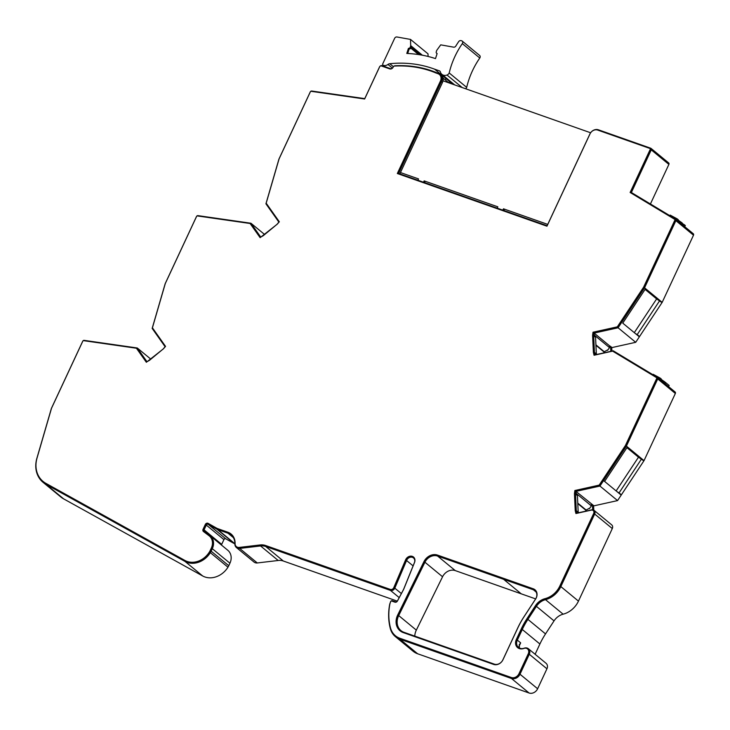 <?xml version="1.0" encoding="UTF-8"?>
<svg xmlns="http://www.w3.org/2000/svg" width="730" height="730" viewBox="0 0 730 730"><rect width="100%" height="100%" fill="white"/><g stroke="black" fill="none" stroke-linecap="round" stroke-linejoin="round"><path stroke-width="1.09" d="M536.148 598.016A6.971 5.858 -50.5 0 0 534.953 590.652A6.971 5.858 -50.5 0 0 533.429 589.794L437.626 556.068A10.457 8.787 -50.5 0 0 424.933 562.228L398.699 615.582A13.943 11.716 -50.5 0 0 398.553 615.883A13.943 11.716 -50.5 0 0 400.934 630.601A13.943 11.716 -50.5 0 0 403.991 632.317L479.939 659.062A6.971 5.858 -50.5 0 0 480.23 659.172L494.32 664.136A6.971 5.858 -50.5 0 0 502.851 659.883L517.771 627.891A75.281 63.282 129.5 0 1 523.848 616.978L535.583 599.029A6.971 5.858 -50.5 0 0 536.148 598.016M437.626 556.068L455.255 570.595A10.457 8.787 -50.5 0 0 442.562 576.755L416.328 630.118A13.943 11.716 -50.5 0 0 416.182 630.41A13.943 11.716 -50.5 0 0 414.777 636.113M390.477 590.415A3.486 2.929 -50.5 0 0 394.738 588.289A3.486 2.929 -50.5 0 0 394.802 588.161L406.564 560.503A4.708 3.96 129.5 0 1 413.481 557.93A4.708 3.96 129.5 0 1 414.448 562.52L403.891 588.645A13.943 11.716 129.5 0 1 403.562 589.402A13.943 11.716 129.5 0 1 403.17 590.178L397.321 601.137L283.322 561.014A13.943 11.716 -50.5 0 0 278.203 560.485L257.298 562.958A5.575 4.69 129.5 0 1 254.031 562.054L236.401 547.527A5.575 4.69 -50.5 0 0 239.668 548.422L260.574 545.958A13.943 11.716 129.5 0 1 265.693 546.478L390.477 590.415L399.21 597.614M404.037 588.444A14.636 12.3 129.5 0 1 403.69 589.238A14.636 12.3 129.5 0 1 403.279 590.059L397.43 601.018A2.09 1.761 129.5 0 1 394.93 602.177L391.608 601.009A0.694 0.584 -50.5 0 0 390.732 601.502L389.911 603.82A57.925 48.691 -50.5 0 0 390.504 627.955A20.212 16.991 -50.5 0 0 395.432 635.766A20.212 16.991 -50.5 0 0 399.857 638.257L511.319 677.504A6.269 5.274 -50.5 0 0 519.003 673.671L528.301 653.715A4.535 3.805 -50.5 0 0 527.534 648.924A4.535 3.805 -50.5 0 0 523.857 648.45A7.665 6.442 129.5 0 1 517.634 647.638A7.665 6.442 129.5 0 1 516.32 639.544L521.275 628.922A70.399 59.176 129.5 0 1 526.96 618.712L535.464 605.69A14.636 12.3 129.5 0 1 545.018 598.664A20.212 16.991 -50.5 0 0 559.837 586.026L593.673 513.464A2.792 2.345 -50.5 0 0 591.3 510.115L575.933 513.528L575.231 510.699L574.446 493.589L574.875 490.514L599.175 485.121L625.437 445.492L656.726 378.386A0.694 0.584 -50.5 0 0 656.544 377.611L612.607 351.13L594.074 355.245L593.38 352.417L592.596 335.307L593.015 332.232L617.324 326.839L643.586 287.209L674.876 220.104A0.694 0.584 -50.5 0 0 674.693 219.329L630.127 192.474L650.257 149.303A0.694 0.584 -50.5 0 0 649.992 148.482L597.678 130.068A6.269 5.274 -50.5 0 0 589.995 133.9L546.952 226.2L397.33 173.521L440.427 81.085A6.269 5.274 -50.5 0 0 439.36 74.469A6.269 5.274 -50.5 0 0 437.982 73.694L435.627 72.863A0.694 0.584 -50.5 0 0 435.491 72.781A119.483 100.439 -50.5 0 0 394.529 66.056A1.396 1.168 -50.5 0 0 393.251 66.968L393.141 67.197A2.792 2.345 129.5 0 1 389.729 68.894L381.352 65.946A1.396 1.168 -50.5 0 0 379.646 66.804L364.635 98.997L311.126 91.314A0.694 0.584 -50.5 0 0 310.378 91.77L279.088 158.875L266.185 203.205L279.316 221.783L277.163 224.247L260.126 237.661L250.116 223.499L197.356 215.934A0.694 0.584 -50.5 0 0 196.607 216.381L165.318 283.486L152.415 327.825L165.546 346.394L163.392 348.858L146.356 362.281L136.428 348.237L83.576 340.654A0.694 0.584 -50.5 0 0 82.828 341.111L51.538 408.216L37.038 458.029A26.143 21.973 -50.5 0 0 43.079 481.453A26.143 21.973 -50.5 0 0 45.89 483.36L184.946 560.476A19.245 16.179 -50.5 0 0 209.382 552.017A11.525 9.691 -50.5 0 0 210.14 550.621L211.308 548.13A11.525 9.691 -50.5 0 0 209.337 535.957A11.525 9.691 -50.5 0 0 209.054 535.738L203.469 531.531A2.09 1.761 129.5 0 1 203.068 529.286L205.285 524.514A2.09 1.761 129.5 0 1 208.087 523.346L216.901 528.301A6.269 5.274 -50.5 0 0 217.622 528.62L227.897 532.243A14.636 12.3 129.5 0 1 231.1 534.041A14.636 12.3 129.5 0 1 235.078 543.485A4.882 4.097 -50.5 0 0 236.41 546.633A4.882 4.097 -50.5 0 0 239.267 547.418L260.172 544.945A14.636 12.3 129.5 0 1 265.547 545.502L390.331 589.429A2.792 2.345 -50.5 0 0 393.789 587.632L405.551 559.974A5.411 4.544 129.5 0 1 413.49 557.027A5.411 4.544 129.5 0 1 414.594 562.31L404.037 588.444M236.629 546.797A4.882 4.097 -50.5 0 0 236.849 546.989A4.882 4.097 -50.5 0 0 239.705 547.774L260.61 545.301A14.636 12.3 129.5 0 1 265.985 545.858L390.769 589.794A2.792 2.345 -50.5 0 0 394.227 587.988L405.99 560.339A5.411 4.544 129.5 0 1 413.7 557.218M536.276 597.852A7.665 6.442 -50.5 0 0 534.962 589.758A7.665 6.442 -50.5 0 0 533.283 588.818L437.48 555.083A11.151 9.371 -50.5 0 0 423.947 561.653L397.704 615.007A14.636 12.3 -50.5 0 0 400.058 630.775A14.636 12.3 -50.5 0 0 403.261 632.582L479.199 659.318A7.665 6.442 -50.5 0 0 479.51 659.436L493.589 664.4A7.665 6.442 -50.5 0 0 502.979 659.719L517.898 627.736A74.588 62.689 129.5 0 1 523.921 616.923L535.656 598.965A7.665 6.442 -50.5 0 0 536.276 597.852M535.172 589.94A7.665 6.442 -50.5 0 0 533.721 589.174L437.918 555.448A11.151 9.371 -50.5 0 0 424.376 562.018L398.142 615.372A14.636 12.3 -50.5 0 0 400.277 630.957M530.737 219.967L528.912 219.329M462.172 87.536L446.997 75.035A3.486 2.929 -50.5 0 0 449.205 72.963L466.689 87.372A76.468 64.276 129.5 0 1 472.41 70.883A76.468 64.276 129.5 0 1 479.783 58.008L462.309 43.599A2.09 1.761 -50.5 0 0 461.442 40.716L460.812 40.606A2.09 1.761 -50.5 0 0 458.695 41.601A81.34 68.374 129.5 0 0 455.821 46.054A2.09 1.761 129.5 0 1 453.631 47.167L440.719 44.849L436.796 50.279A0.694 0.584 129.5 0 0 436.686 50.507L436.239 51.903A1.396 1.168 -50.5 0 0 436.686 53.281L437.133 53.536L435.5 58.601A133.134 111.909 -50.5 0 0 406.793 53.445L408.426 48.381L408.973 48.308A1.396 1.168 -50.5 0 0 410.214 47.231L410.671 45.835A0.694 0.584 129.5 0 0 410.698 45.598L410.515 39.42L427.999 53.837L428.081 56.456M449.205 72.963A76.468 64.276 129.5 0 1 454.927 56.475A76.468 64.276 129.5 0 1 462.309 43.599M407.705 53.482L409.156 48.983L409.703 48.91A1.396 1.168 -50.5 0 0 410.944 47.824L411.391 46.428L410.671 45.835M409.703 48.91L408.973 48.308M586.08 511.082L586.035 510.087L585.515 511.21M577.786 503.581L585.77 510.151M604.23 352.8L604.175 351.796L603.664 352.928M595.936 345.299L603.911 351.869M634.288 332.643L656.635 298.908L645.083 289.399M656.635 298.908L661.991 302.64L639.544 336.53L637.518 335.307M645.284 289.098L658.615 300.085M616.138 490.925L638.485 457.199L626.942 447.682M638.485 457.199L643.842 460.922L621.394 494.812L619.378 493.589M627.134 447.38L640.466 458.367M675.743 219.292L693.144 233.637A1.396 1.168 129.5 0 1 693.5 235.188L662.183 302.348L645.576 288.66L622.745 323.125L639.352 336.822L635.711 342.306L612.059 347.553L609.413 345.701L594.12 333.09L618.091 327.779L644.553 287.821L675.87 220.661A1.396 1.168 -50.5 0 0 675.515 219.1L631.377 192.51L651.26 149.86A1.396 1.168 -50.5 0 0 650.713 148.217L598.399 129.803A6.971 5.858 -50.5 0 0 589.867 134.055L547.117 225.734L398.616 173.457L441.431 81.651A6.971 5.858 -50.5 0 0 440.236 74.287A6.971 5.858 -50.5 0 0 438.712 73.429L436.43 72.626A1.396 1.168 -50.5 0 0 436.248 72.526A120.185 101.023 -50.5 0 0 395.04 65.764A2.09 1.761 -50.5 0 0 393.123 67.133L393.014 67.361A2.09 1.761 129.5 0 1 390.459 68.638L382.082 65.682A2.09 1.761 -50.5 0 0 379.518 66.959L364.754 98.632L311.756 91.031A1.396 1.168 -50.5 0 0 310.25 91.934L278.933 159.085L265.93 203.789L278.878 222.102L277.053 224.293L263.183 235.763L260.747 237.095L250.956 223.243L197.985 215.642A1.396 1.168 -50.5 0 0 196.48 216.545L165.162 283.705L152.159 328.4L165.108 346.713L163.283 348.904L149.413 360.383L146.976 361.715L137.276 347.982L84.206 340.372A1.396 1.168 -50.5 0 0 82.7 341.266L51.383 408.426L36.874 458.303A26.837 22.557 -50.5 0 0 43.07 482.348A26.837 22.557 -50.5 0 0 45.953 484.309L185.009 561.425A19.938 16.763 -50.5 0 0 210.34 552.656A12.227 10.275 -50.5 0 0 211.143 551.177L212.302 548.686A12.227 10.275 -50.5 0 0 210.213 535.774A12.227 10.275 -50.5 0 0 209.921 535.546L204.336 531.34A1.396 1.168 129.5 0 1 204.062 529.843L206.289 525.071A1.396 1.168 129.5 0 1 208.16 524.295L216.965 529.241A6.971 5.858 -50.5 0 0 217.768 529.606L228.043 533.229A13.943 11.716 129.5 0 1 231.1 534.944A13.943 11.716 129.5 0 1 234.887 543.932A6.971 5.858 129.5 0 1 234.595 543.777L225.78 538.822A1.396 1.168 -50.5 0 0 223.918 539.607L221.692 544.37A1.396 1.168 129.5 0 0 221.555 545.127M400.733 174.196L399.976 173.576M519.559 648.121A6.971 5.858 129.5 0 1 519.505 648.058L519.222 644.745L520.673 642.865L518.911 646.634M455.255 570.595L535.665 598.91M603.573 480.568L621.203 495.104L617.571 500.588L599.941 486.061L626.413 446.103L657.721 378.943A1.396 1.168 -50.5 0 0 657.365 377.392L613.246 350.801L595.114 354.826L594.439 352.398L596.337 353.959L595.57 337.333L593.673 335.773L594.211 335.006L609.504 347.617L607.579 350.373M399.83 173.877L442.453 82.49L441.431 81.651M595.917 344.852L604.285 351.75M596.328 353.804L597.049 354.397M595.032 352.909L596.885 354.433M577.768 503.134L586.144 510.042M589.429 508.655L591.355 505.899L576.061 493.288L575.97 491.372L599.941 486.061M397.321 601.137A1.396 1.168 129.5 0 1 395.66 601.912L392.338 600.744A1.396 1.168 -50.5 0 0 390.577 601.739L389.738 604.102A58.628 49.284 -50.5 0 0 390.331 628.585A20.915 17.575 -50.5 0 0 395.423 636.66A20.915 17.575 -50.5 0 0 400.004 639.234L511.465 678.48A6.971 5.858 -50.5 0 0 519.997 674.228L529.305 654.272A5.229 4.398 -50.5 0 0 528.411 648.751A5.229 4.398 -50.5 0 0 524.167 648.194A6.971 5.858 129.5 0 1 518.51 647.464A6.971 5.858 129.5 0 1 517.314 640.101L522.269 629.479A69.706 58.592 129.5 0 1 527.899 619.378L536.413 606.347A13.943 11.716 129.5 0 1 545.502 599.659A20.915 17.575 -50.5 0 0 560.832 586.582L594.667 514.02A3.486 2.929 -50.5 0 0 594.074 510.343A3.486 2.929 -50.5 0 0 591.711 509.832L576.974 513.108L576.289 510.681L575.532 494.055L576.061 493.288M575.532 494.055L577.421 495.615L578.187 512.241L576.289 510.681M578.178 512.086L578.899 512.679M576.883 511.192L578.735 512.716M264.661 234.54L250.956 223.243M150.855 359.178L137.276 347.982M211.143 551.177L228.764 565.714A12.227 10.275 129.5 0 1 227.97 567.192A19.938 16.763 129.5 0 1 202.639 575.952L63.583 498.836A26.837 22.557 129.5 0 1 60.699 496.874L43.07 482.348M228.764 565.714L229.932 563.213A12.227 10.275 -50.5 0 0 227.842 550.311L210.213 535.774M234.887 543.932A5.575 4.69 -50.5 0 0 236.401 547.527M413.089 565.887L406.564 560.503M528.411 648.751L546.04 663.278A5.229 4.398 129.5 0 1 546.934 668.799L537.627 688.755A6.971 5.858 129.5 0 1 529.095 693.016L417.624 653.77A20.915 17.575 129.5 0 1 413.052 651.197L395.423 636.66M594.074 510.343L611.703 524.87A3.486 2.929 129.5 0 1 612.297 528.557L578.461 601.109A20.915 17.575 129.5 0 1 563.131 614.186A13.943 11.716 -50.5 0 0 554.043 620.883L545.529 633.905A69.706 58.592 -50.5 0 0 539.899 644.006L535.117 654.272M617.571 500.588L593.919 505.835L575.97 491.372M657.593 377.574L674.995 391.919A1.396 1.168 129.5 0 1 675.35 393.47L644.033 460.63L626.413 446.103M635.711 342.306L618.091 327.779M645.576 288.66L644.553 287.821M668.342 162.754A1.396 1.168 129.5 0 1 668.89 164.396L650.421 203.989M591.273 503.983L591.355 505.899M594.211 335.006L594.12 333.09M609.413 345.701L609.504 347.617M594.439 352.398L593.673 335.773M604.595 481.408L627.426 446.942M440.236 74.287L441.258 75.126A6.971 5.858 129.5 0 1 442.453 82.49M662.183 302.348L660.166 301.134M644.033 460.63L642.017 459.416M611.731 347.279L611.904 351.103M593.581 505.561L593.791 510.142M683.636 225.78L684.329 224.74L685.333 225.57L684.64 226.619M684.329 224.74L682.094 223.398M677.65 220.852L678.343 219.812L677.267 218.918L670.186 215.094L669.811 215.669M681.619 224.119L682.313 223.079L678.143 220.104M677.267 218.918L676.573 219.967M678.708 220.57L678.216 221.318M681.236 222.194L680.552 223.243M660.614 380.047L661.307 379.007L660.23 378.122L653.149 374.289L652.885 374.691M664.583 383.323L665.267 382.274L661.106 379.308M660.23 378.122L659.537 379.162M661.672 379.773L661.179 380.512M664.2 381.398L663.515 382.438M668.479 386.535L669.173 385.495L665.742 382.666L665.048 383.706M665.742 382.666L665.212 382.365M395.651 635.939A20.212 16.991 -50.5 0 0 395.87 636.122A20.212 16.991 -50.5 0 0 400.286 638.613L511.757 677.86A6.269 5.274 -50.5 0 0 519.432 674.027L528.739 654.071A4.535 3.805 -50.5 0 0 527.963 649.289A4.535 3.805 -50.5 0 0 527.744 649.116M203.707 531.705A2.09 1.761 129.5 0 1 203.506 529.642L205.723 524.879A2.09 1.761 129.5 0 1 208.525 523.711L217.339 528.657A6.269 5.274 -50.5 0 0 218.06 528.985L228.335 532.599A14.636 12.3 129.5 0 1 231.319 534.223M43.298 481.627A26.143 21.973 -50.5 0 0 43.517 481.809A26.143 21.973 -50.5 0 0 46.319 483.716L185.383 560.832A19.245 16.179 -50.5 0 0 209.82 552.373A11.525 9.691 -50.5 0 0 210.578 550.986L211.746 548.486A11.525 9.691 -50.5 0 0 209.775 536.313A11.525 9.691 -50.5 0 0 209.546 536.139M146.465 362.18L136.428 348.237M260.236 237.569L250.116 223.499M397.85 173.704L440.865 81.45A6.269 5.274 -50.5 0 0 439.798 74.825A6.269 5.274 -50.5 0 0 439.57 74.652M630.601 192.757L650.695 149.668A0.694 0.584 -50.5 0 0 650.421 148.847M594.494 355.154L593.818 352.782L593.034 335.663L593.453 332.597L617.762 327.204L644.015 287.565L675.314 220.46A0.694 0.584 -50.5 0 0 675.131 219.684L674.803 219.42M576.344 513.436L575.669 511.064L574.884 493.945L575.313 490.879L599.613 485.486L625.875 445.848L657.164 378.742A0.694 0.584 -50.5 0 0 656.982 377.967L656.662 377.702M517.853 647.811A7.665 6.442 129.5 0 1 516.758 639.909L521.713 629.278A70.399 59.176 129.5 0 1 527.389 619.077L535.902 606.055A14.636 12.3 129.5 0 1 545.456 599.02A20.212 16.991 -50.5 0 0 560.275 586.382L594.111 513.829A2.792 2.345 -50.5 0 0 593.399 510.717M547.746 224.402L503.463 208.807L504.33 209.528L503.873 210.514M497.212 208.169L497.833 206.827L424.148 180.885L425.024 181.606L424.559 182.591M417.898 180.237L418.518 178.905L400.46 172.545M442.07 188.751L435.983 186.606M413.39 178.649L407.303 176.514M470.759 198.852L464.672 196.708M443.01 80.793L590.625 132.769M423.519 182.226L424.148 180.885M502.833 210.149L503.463 208.807M462.145 41.035L479.628 55.453A2.09 1.761 129.5 0 1 479.783 58.008M410.515 39.42L396.947 36.984A2.09 1.761 -50.5 0 0 394.638 38.325L382.821 63.665A1.396 1.168 -50.5 0 0 383.332 65.299L385.084 66.74M409.156 48.983L408.426 48.381M466.689 87.372A3.486 2.929 129.5 0 1 465.63 88.759M392.439 68.136L387.959 64.45A3.486 2.929 129.5 0 1 389.774 63.711A122.676 103.122 129.5 0 1 434.605 69.177L439.405 70.865A2.09 1.761 129.5 0 1 440.373 71.932A6.296 5.292 129.5 0 0 441.905 74.36L454.699 84.908M446.997 75.035A6.296 5.292 129.5 0 1 441.905 74.36M387.959 64.45A5.192 4.362 129.5 0 1 383.332 65.299M453.85 84.206L452.089 83.585A122.676 103.122 -50.5 0 0 448.028 82.171M434.605 69.177L445.966 78.539L445.318 79.944M452.089 83.585L445.966 78.539M439.442 73.748A122.676 103.122 129.5 0 1 440.719 74.223L440.564 74.551M410.808 48.134L418.628 54.577M586.035 510.087L589.913 507.961M592.422 504.603L592.66 509.768M604.175 351.796L608.063 349.679M610.563 346.321L610.8 351.349M621.394 494.812L619.067 492.887L641.515 458.997M617.042 491.673L619.067 492.887M639.544 336.53L637.208 334.605L659.664 300.714M635.191 333.391L637.208 334.605M536.094 591.993L533.429 589.794M398.699 615.582L416.328 630.118M410.944 47.824L410.214 47.231M401.363 593.572L394.802 588.161M521.22 593.818L503.59 579.292M424.933 562.228L442.562 576.755M63.583 498.836L45.953 484.309M202.639 575.952L185.009 561.425M227.97 567.192L210.34 552.656M204.062 529.843L221.692 544.37M212.302 548.686L229.932 563.213M225.78 538.822L208.16 524.295M223.918 539.607L206.289 525.071M234.595 543.777L216.965 529.241M234.887 543.722L217.768 529.606M233.363 537.608L228.043 533.229M257.298 562.958L239.668 548.422M278.203 560.485L260.574 545.958M283.322 561.014L265.693 546.478M417.624 653.77L400.004 639.234M529.095 693.016L511.465 678.48M537.627 688.755L519.997 674.228M546.934 668.799L529.305 654.272M545.529 633.905L527.899 619.378M539.899 644.006L522.269 629.479M554.043 620.883L536.413 606.347M563.131 614.186L545.502 599.659M578.461 601.109L560.832 586.582M612.297 528.557L594.667 514.02M675.35 393.47L657.721 378.943M693.5 235.188L675.87 220.661M668.89 164.396L651.26 149.86M520.673 642.865L517.314 640.101M410.698 45.598L422.369 55.215M411.099 47.359L420.142 54.814M440.208 71.522L439.405 70.865M389.774 63.711L393.388 66.695M675.113 392.001L657.484 377.474M693.263 233.719L675.633 219.192M668.653 162.927L651.023 148.391M443.01 78.037L448.84 82.846M437.097 53.646L436.549 53.19M383.058 65.134L384.947 66.695"/></g></svg>
